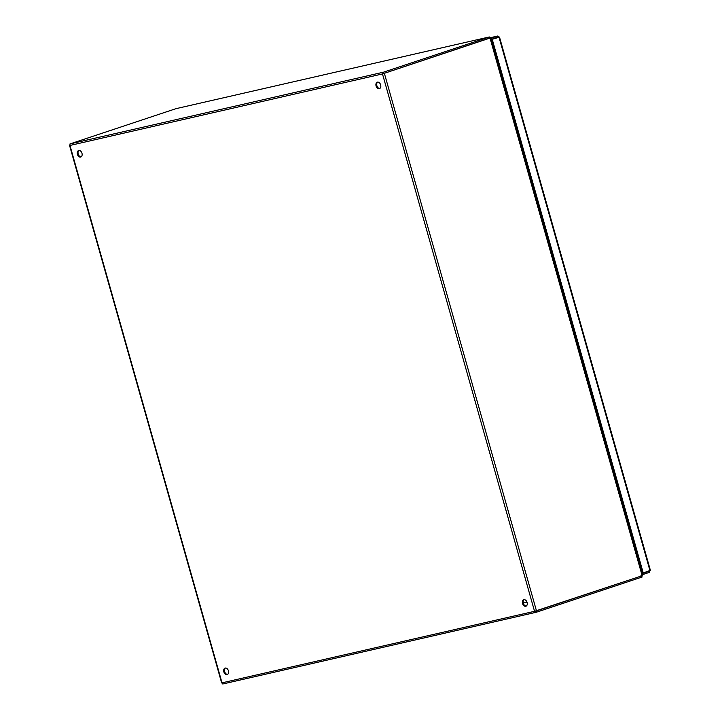 <?xml version="1.0" encoding="UTF-8"?>
<svg xmlns="http://www.w3.org/2000/svg" width="720" height="720" viewBox="0 0 720 720"><rect width="100%" height="100%" fill="white"/><g stroke="black" fill="none" stroke-linecap="round" stroke-linejoin="round"><path stroke-width="1.08" d="M79.02 150.462A3.411 2.349 -108.4 0 0 78.192 154.044A3.411 2.349 -108.4 0 0 81.144 156.834M77.391 154.305A3.411 2.349 71.6 0 1 78.606 150.543A3.411 2.349 71.6 0 1 81.909 153.045A3.411 2.349 71.6 0 1 80.766 157.023A3.411 2.349 71.6 0 1 77.391 154.305M377.703 82.107A3.411 2.349 -108.4 0 0 376.866 85.68A3.411 2.349 -108.4 0 0 379.827 88.479M376.074 85.95A3.411 2.349 71.6 0 1 377.289 82.188A3.411 2.349 71.6 0 1 380.592 84.681A3.411 2.349 71.6 0 1 379.44 88.659A3.411 2.349 71.6 0 1 376.074 85.95M225.477 668.025A3.411 2.349 -108.4 0 0 224.64 671.607A3.411 2.349 -108.4 0 0 227.601 674.397M223.848 671.868A3.411 2.349 71.6 0 1 225.063 668.106A3.411 2.349 71.6 0 1 228.366 670.608A3.411 2.349 71.6 0 1 227.214 674.586A3.411 2.349 71.6 0 1 223.848 671.868M524.16 599.67A3.411 2.349 -108.4 0 0 523.323 603.243A3.411 2.349 -108.4 0 0 526.284 606.042M522.531 603.513A3.411 2.349 71.6 0 1 523.746 599.742A3.411 2.349 71.6 0 1 527.049 602.244A3.411 2.349 71.6 0 1 525.897 606.222A3.411 2.349 71.6 0 1 522.531 603.513M639.549 564.894L640.206 565.128M493.101 47.349L493.533 46.809L493.092 47.313M640.242 567.342L640.674 566.766M640.503 566.19L639.855 565.965M492.75 46.125L493.191 45.585M489.537 38.232L489.294 36.963L489.609 38.07L383.283 73.665L490.023 38.07L490.311 38.898M641.925 574.704L642.168 575.739L534.546 611.307L536.445 612.207L642.114 577.026L641.601 575.613M642.168 575.739L490.023 38.07L383.283 73.665M642.114 577.026L641.808 575.919L640.809 575.874M175.788 108.711L489.312 36.954L383.616 72.144L382.482 73.935L69.957 145.458L69.993 143.919L175.896 108.693M489.609 38.07L488.745 38.502M536.049 611.019L641.241 576.045M535.338 611.046L536.13 611.1L536.346 612.234L222.768 684L222.021 682.839L534.546 611.307L382.482 73.935L384.345 73.251L536.49 610.92M383.931 73.251L383.616 72.144L69.993 143.919M642.006 573.561L642.753 574.569L649.476 572.337L649.953 570.429L642.51 573.273L491.472 39.51L499.086 37.269L497.718 36.018L490.554 38.358M497.79 36L489.591 37.881L497.79 36M497.718 36.018L498.285 37.539L498.033 37.134L490.869 39.465M491.31 39.366L490.995 38.259M650.007 570.852L498.969 37.089L491.472 39.51M643.284 573.093L492.246 39.33M649.152 570.69L649.161 571.221L642.438 573.462M648.315 571.419L649.161 571.221L649.476 572.337M390.141 71.181L390.708 71.055M523.215 602.793L526.932 601.938M527.031 602.181L523.269 603.045M489.294 36.963L175.671 108.738M487.944 38.682L487.377 38.808M536.265 612.243L222.813 683.982M69.957 145.458L222.021 682.839M495.423 38.187L493.569 38.619M642.375 572.778L641.817 572.904M641.673 572.4L642.231 572.274M642.438 575.091L490.563 38.385M382.509 73.926L383.4 73.566M69.561 145.449L221.661 682.965M499.491 37.053L650.439 570.501"/></g></svg>
